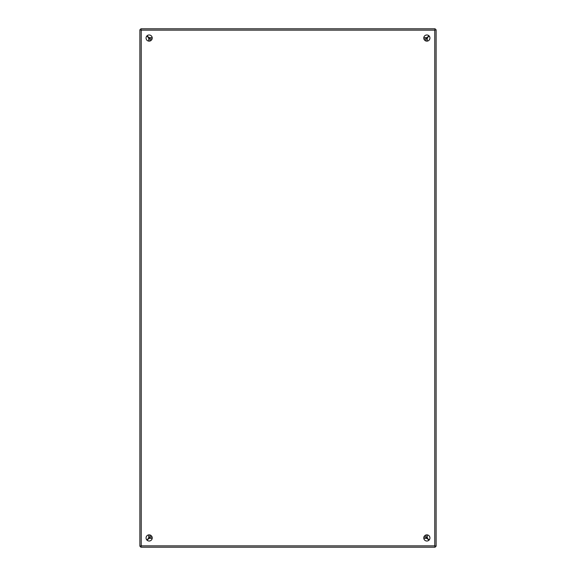<?xml version="1.0" encoding="UTF-8"?>
<svg xmlns="http://www.w3.org/2000/svg" width="576" height="576" viewBox="0 0 576 576"><rect width="100%" height="100%" fill="white"/><g stroke="black" fill="none" stroke-linecap="round" stroke-linejoin="round"><path stroke-width="0.86" d="M426.859 541.03A3.089 3.089 0 0 1 423.77 537.941A3.089 3.089 0 0 1 426.859 534.859A3.089 3.089 0 0 1 429.941 537.941A3.089 3.089 0 0 1 426.859 541.03M426.859 41.141A3.089 3.089 0 0 1 423.77 38.059A3.089 3.089 0 0 1 426.859 34.97A3.089 3.089 0 0 1 429.941 38.059A3.089 3.089 0 0 1 426.859 41.141M149.141 541.03A3.089 3.089 0 0 1 146.059 537.941A3.089 3.089 0 0 1 149.141 534.859A3.089 3.089 0 0 1 152.23 537.941A3.089 3.089 0 0 1 149.141 541.03M149.141 41.141A3.089 3.089 0 0 1 146.059 38.059A3.089 3.089 0 0 1 149.141 34.97A3.089 3.089 0 0 1 152.23 38.059A3.089 3.089 0 0 1 149.141 41.141M141.48 545.868L140.774 546.314L141.221 545.602M434.779 545.602L435.226 546.314L436.111 546.307L436.111 29.693L434.779 30.132L435.226 28.8L140.774 28.8L141.221 30.132L139.889 29.693L139.889 546.307L140.774 546.307L140.774 547.2L435.226 547.2L434.779 545.868L435.226 546.307L434.52 545.868M141.221 30.398L141.07 29.988L141.48 30.132M436.111 29.693L434.779 30.132L435.226 28.8L140.774 28.8L141.07 29.988L139.889 29.693M434.52 30.132L434.93 29.988L434.779 30.398M139.889 546.307L141.221 545.868L140.774 547.2L435.226 547.2L434.779 545.868L436.111 546.307M146.837 539.993L150.034 536.789L150.034 534.989M150.07 41.004L150.034 39.211L146.837 36.007M423.9 38.945L425.707 38.945L428.904 35.748M147.096 35.748L150.293 38.945L152.1 38.945M429.163 36.007L425.966 39.211L425.93 41.004M425.966 534.989L425.966 536.789L429.163 539.993M152.1 537.055L150.293 537.055L147.096 540.252M428.904 540.252L425.707 537.055L423.9 537.055M151.949 38.945L151.949 39.334M141.221 545.868L434.779 545.868L434.779 30.132L141.221 30.132L141.221 545.868M148.702 538.128L148.702 534.888M148.702 41.112L148.702 37.872M148.961 37.613L152.194 37.613M423.806 37.613L427.039 37.613M427.298 37.872L427.298 41.112M427.298 534.888L427.298 538.128M427.039 538.387L423.806 538.387M152.194 538.387L148.961 538.387M151.949 536.666L151.949 537.055"/></g></svg>

